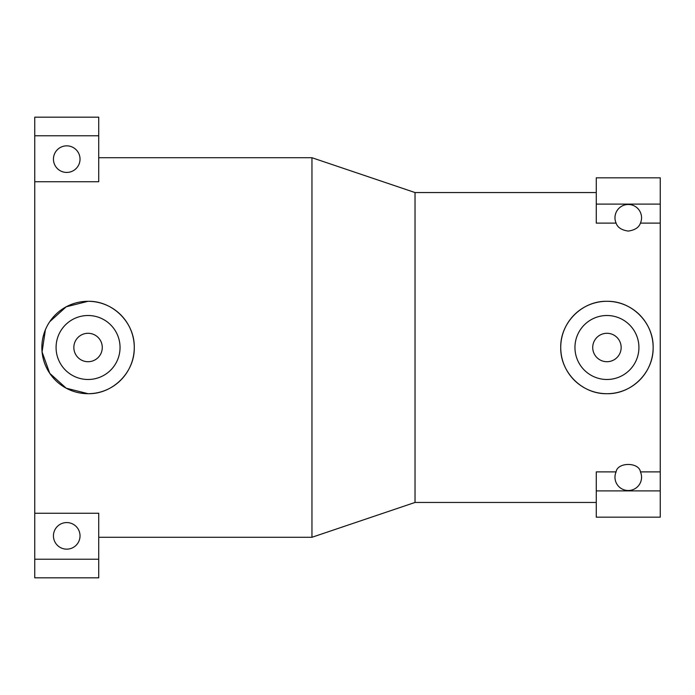 <?xml version="1.0" encoding="UTF-8"?>
<svg xmlns="http://www.w3.org/2000/svg" width="695" height="695" viewBox="0 0 695 695"><rect width="100%" height="100%" fill="white"/><g stroke="black" fill="none" stroke-linecap="round" stroke-linejoin="round"><path stroke-width="1.04" d="M45.392 329.786L42.074 351.931L49.736 373.302L66.181 388.192L88.056 393.7C112.807 394.282 134.839 372.259 134.265 347.5C134.839 322.741 112.807 300.718 88.056 301.3L66.181 306.808L49.727 321.698M88.056 301.3A46.2 46.2 0 0 0 41.856 347.5A46.2 46.2 0 0 0 88.056 393.7A46.2 46.2 0 0 0 134.265 347.5A46.2 46.2 0 0 0 88.056 301.3M88.056 379.487A31.987 31.987 0 0 1 56.078 347.5A31.987 31.987 0 0 1 88.056 315.513A31.987 31.987 0 0 1 120.044 347.5A31.987 31.987 0 0 1 88.056 379.487M88.056 333.287A14.213 14.213 0 0 0 73.844 347.5A14.213 14.213 0 0 0 88.056 361.713A14.213 14.213 0 0 0 102.278 347.5A14.213 14.213 0 0 0 88.056 333.287M616.091 471.888C617.412 461.993 639.113 461.993 640.443 471.888A13.292 13.292 0 0 1 628.263 490.514A13.292 13.292 0 0 1 616.091 471.888L596.275 471.888L596.275 517.167L660.25 517.167L660.25 490.896L596.275 490.896M641.555 217.778A13.292 13.292 0 0 1 640.443 223.112C638.966 227.473 634.909 230.132 628.263 231.07C621.617 230.132 617.56 227.473 616.091 223.112A13.292 13.292 0 0 1 628.263 204.486A13.292 13.292 0 0 1 641.555 217.778M80.029 159.138A13.292 13.292 0 0 1 66.737 172.429A13.292 13.292 0 0 1 53.446 159.138A13.292 13.292 0 0 1 66.737 145.846A13.292 13.292 0 0 1 80.029 159.138M80.029 535.862A13.292 13.292 0 0 1 66.737 549.154A13.292 13.292 0 0 1 53.446 535.862A13.292 13.292 0 0 1 66.737 522.571A13.292 13.292 0 0 1 80.029 535.862M606.943 301.3C582.149 300.753 560.196 322.697 560.735 347.5C560.196 372.303 582.149 394.247 606.943 393.7C631.729 394.247 653.682 372.303 653.144 347.5C653.682 322.697 631.729 300.753 606.943 301.3A46.2 46.2 0 0 0 560.735 347.5A46.2 46.2 0 0 0 606.943 393.7A46.2 46.2 0 0 0 653.144 347.5A46.2 46.2 0 0 0 606.943 301.3M606.943 379.487A31.987 31.987 0 0 1 574.956 347.5A31.987 31.987 0 0 1 606.943 315.513A31.987 31.987 0 0 1 638.922 347.5A31.987 31.987 0 0 1 606.943 379.487M606.943 333.287A14.213 14.213 0 0 0 592.722 347.5A14.213 14.213 0 0 0 606.943 361.713A14.213 14.213 0 0 0 621.156 347.5A14.213 14.213 0 0 0 606.943 333.287M98.725 157.722L311.959 157.722L415.028 192.55L415.028 502.45L311.959 537.278L98.725 537.278M311.959 157.722L311.959 537.278M415.028 192.55L596.275 192.55M596.275 502.45L415.028 502.45M640.443 223.112L660.25 223.112L660.25 471.888L640.443 471.888M596.275 204.104L660.25 204.104L660.25 177.833L596.275 177.833L596.275 223.112L616.091 223.112M98.725 559.223L34.75 559.223L34.75 577.823L98.725 577.823L98.725 513.266L34.75 513.266L34.75 181.734L98.725 181.734L98.725 117.177L34.75 117.177L34.75 135.777L98.725 135.777M660.25 204.104L660.25 223.112M660.25 471.888L660.25 490.896M34.75 559.223L34.75 513.266M34.75 181.734L34.75 135.777"/></g></svg>
